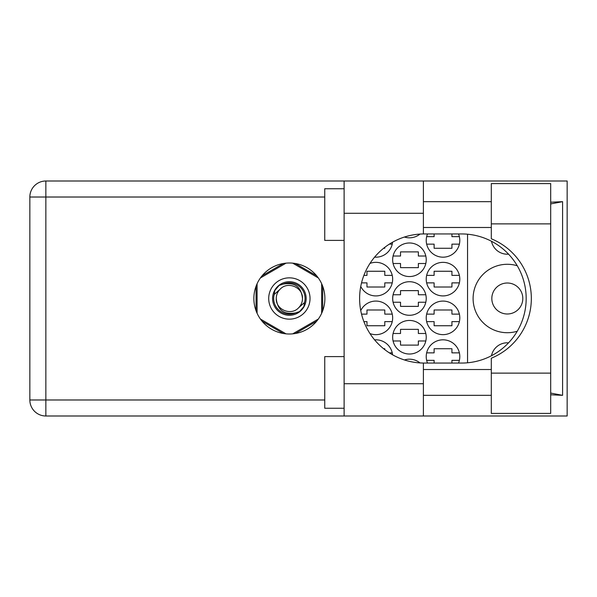 <?xml version="1.0" encoding="UTF-8"?>
<svg xmlns="http://www.w3.org/2000/svg" width="597" height="597" viewBox="0 0 597 597"><rect width="100%" height="100%" fill="white"/><g stroke="black" fill="none" stroke-linecap="round" stroke-linejoin="round"><path stroke-width="0.9" d="M517.256 265.762A34.216 34.216 0 0 0 473.1 298.5A34.216 34.216 0 0 0 517.256 331.238M491.824 298.5A15.492 15.492 0 0 0 507.316 313.992A15.492 15.492 0 0 0 522.808 298.5A15.492 15.492 0 0 0 507.316 283.008A15.492 15.492 0 0 0 491.824 298.5M508.547 254.165A16.141 16.141 0 0 1 491.495 241.27M458.511 363.058A16.783 16.783 0 0 0 443.019 339.82A16.783 16.783 0 0 0 427.519 363.058M360.752 286.411A16.783 16.783 0 0 0 392.662 279.135A16.783 16.783 0 0 0 369.968 263.419M426.228 279.135A16.783 16.783 0 0 0 443.019 295.918A16.783 16.783 0 0 0 459.802 279.135A16.783 16.783 0 0 0 443.019 262.352A16.783 16.783 0 0 0 426.228 279.135M392.662 337.238A16.783 16.783 0 0 0 409.445 354.021A16.783 16.783 0 0 0 426.228 337.238A16.783 16.783 0 0 0 409.445 320.447A16.783 16.783 0 0 0 392.662 337.238M392.662 298.5A16.783 16.783 0 0 0 409.445 315.283A16.783 16.783 0 0 0 426.228 298.5A16.783 16.783 0 0 0 409.445 281.717A16.783 16.783 0 0 0 392.662 298.5M426.228 317.865A16.783 16.783 0 0 0 443.019 334.648A16.783 16.783 0 0 0 459.802 317.865A16.783 16.783 0 0 0 443.019 301.082A16.783 16.783 0 0 0 426.228 317.865M369.968 333.581A16.783 16.783 0 0 0 392.662 317.865A16.783 16.783 0 0 0 360.752 310.589M374.603 257.135A16.783 16.783 0 0 0 392.565 242.203M392.662 259.762A16.783 16.783 0 0 0 409.445 276.553A16.783 16.783 0 0 0 426.228 259.762A16.783 16.783 0 0 0 409.445 242.979A16.783 16.783 0 0 0 392.662 259.762M404.408 237.039A16.783 16.783 0 0 0 420.012 234.076M427.519 233.942A16.783 16.783 0 0 0 443.019 257.18A16.783 16.783 0 0 0 458.511 233.942M392.565 354.797A16.783 16.783 0 0 0 374.603 339.865M420.012 362.924A16.783 16.783 0 0 0 404.408 359.961M392.236 314.126L384.789 314.126L384.789 309.992L366.968 309.992L366.968 314.126L361.528 314.126M363.886 321.611L366.968 321.611L366.968 325.746L384.789 325.746L384.789 321.611L392.236 321.611M459.377 314.126L451.929 314.126L451.929 309.992L434.109 309.992L434.109 314.126L426.654 314.126M426.654 321.611L434.109 321.611L434.109 325.746L451.929 325.746L451.929 321.611L459.377 321.611M389.341 244.143L392.236 244.143M383.61 248.277L384.789 248.277L384.789 247.345M459.377 236.651L451.929 236.651L451.929 233.942M426.654 244.143L434.109 244.143L434.109 248.277L451.929 248.277L451.929 244.143L459.377 244.143M434.109 233.942L434.109 236.651L426.654 236.651M425.81 256.023L418.355 256.023L418.355 251.889L400.535 251.889L400.535 256.023L393.087 256.023M393.087 263.508L400.535 263.508L400.535 267.643L418.355 267.643L418.355 263.508L425.81 263.508M459.377 275.389L451.929 275.389L451.929 271.254L434.109 271.254L434.109 275.389L426.654 275.389M426.654 282.874L434.109 282.874L434.109 287.008L451.929 287.008L451.929 282.874L459.377 282.874M392.236 275.389L384.789 275.389L384.789 271.254L366.968 271.254L366.968 275.389L363.886 275.389M361.528 282.874L366.968 282.874L366.968 287.008L384.789 287.008L384.789 282.874L392.236 282.874M459.377 352.857L451.929 352.857L451.929 348.723L434.109 348.723L434.109 352.857L426.654 352.857M451.929 363.058L451.929 360.349L459.377 360.349M426.654 360.349L434.109 360.349L434.109 363.058M384.789 349.655L384.789 348.723L383.61 348.723M392.236 352.857L389.341 352.857M425.81 294.754L418.355 294.754L418.355 290.627L400.535 290.627L400.535 294.754L393.087 294.754M393.087 302.246L400.535 302.246L400.535 306.373L418.355 306.373L418.355 302.246L425.81 302.246M425.81 333.492L418.355 333.492L418.355 329.357L400.535 329.357L400.535 333.492L393.087 333.492M393.087 340.977L400.535 340.977L400.535 345.111L418.355 345.111L418.355 340.977L425.81 340.977M283.359 263.508L262.068 275.799M316.671 275.799L295.381 263.508M322.678 310.791L322.678 286.209M295.381 333.492L316.671 321.201M262.068 321.201L283.359 333.492M256.061 286.209L256.061 310.791M467.548 234.218L467.548 362.782M491.495 355.73A16.141 16.141 0 0 1 508.547 342.835M491.309 373.125L491.309 358.215A64.558 64.558 0 0 0 491.309 238.785L491.309 183.585L550.695 183.585L550.695 413.415L491.309 413.415L491.309 373.125L550.695 373.125M344.118 408.251L324.746 408.251L324.746 356.603L344.118 356.603M344.118 240.397L324.746 240.397L324.746 188.749L344.118 188.749M289.373 262.993A35.507 35.507 0 0 0 253.867 298.5A35.507 35.507 0 0 0 289.373 334.007A35.507 35.507 0 0 0 324.88 298.5A35.507 35.507 0 0 0 289.373 262.993M491.309 201.667L423.392 201.667M491.309 227.487L423.392 227.487M491.309 369.513L423.392 369.513M491.309 395.333L423.392 395.333M344.118 415.997L344.118 383.714L423.392 383.714L423.392 415.997L45.857 415.997L45.857 399.983L324.746 399.983M423.392 415.997L567.15 415.997L567.15 181.003L423.392 181.003L423.392 213.286L344.118 213.286L344.118 383.714M344.118 213.286L344.118 181.003L423.392 181.003M423.392 213.286L423.392 233.949A64.558 64.558 0 0 0 359.61 298.5A64.558 64.558 0 0 0 423.392 363.051L423.392 383.714M550.695 394.781L562.583 395.333L562.583 201.667L550.695 202.219M324.746 197.017L45.857 197.017L45.857 399.983L29.85 399.983A16.007 16.007 0 0 0 45.857 415.997A16.007 16.007 0 0 1 29.85 399.983L29.85 197.017A16.007 16.007 0 0 1 45.857 181.003L344.118 181.003M423.392 233.949A64.558 64.558 0 0 1 424.168 233.942L461.615 233.942A64.558 64.558 0 0 1 526.173 298.5A64.558 64.558 0 0 1 461.615 363.058L424.168 363.058A64.558 64.558 0 0 1 423.392 363.051M562.583 395.333L550.695 393.065M550.695 203.935L562.583 201.667M268.71 298.5A20.656 20.656 0 0 0 289.373 319.156A20.656 20.656 0 0 0 310.03 298.5A20.656 20.656 0 0 0 289.373 277.844A20.656 20.656 0 0 0 268.71 298.5M272.583 298.5A16.783 16.783 0 0 0 289.373 315.283A16.783 16.783 0 0 0 306.157 298.5A16.783 16.783 0 0 0 289.373 281.717A16.783 16.783 0 0 0 272.583 298.5M274.202 294.508L280.105 289.232A13.104 13.104 0 0 0 276.262 298.5C277.486 310.179 283.948 314.97 295.634 312.88L299.597 311.574L303.873 306.574L304.537 302.492A15.686 15.686 0 0 0 283.105 284.12L279.142 285.426L274.866 290.426L274.202 294.508A15.686 15.686 0 0 0 295.634 312.88M280.105 289.232C287.612 280.874 303.082 287.276 302.478 298.5C301.254 286.821 294.791 282.03 283.105 284.12M304.537 302.492L298.634 307.768A13.104 13.104 0 0 0 302.478 298.5M298.634 307.768C291.127 316.126 275.657 309.724 276.262 298.5M292.702 263.15L318.32 277.941M260.419 277.941L286.038 263.15M257.091 313.291L257.091 283.709M286.038 333.85L260.419 319.059M318.32 319.059L292.702 333.85M321.649 283.709L321.649 313.291M29.85 197.017L45.857 197.017L45.857 181.003M491.309 223.875L550.695 223.875"/></g></svg>

